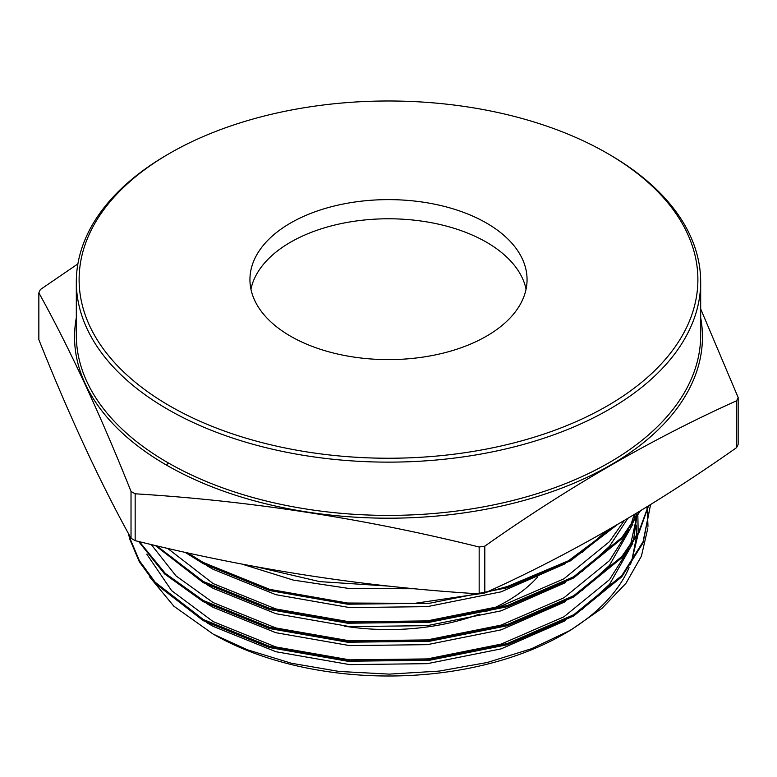 <?xml version="1.0" encoding="UTF-8"?>
<svg xmlns="http://www.w3.org/2000/svg" width="777" height="777" viewBox="0 0 777 777"><rect width="100%" height="100%" fill="white"/><g stroke="black" fill="none" stroke-linecap="round" stroke-linejoin="round"><path stroke-width="1.17" d="M637.859 515.811L638.17 533.051M638.053 534.469L631.769 560.741L636.412 537.402M213.102 634.051A248.038 143.201 0 0 0 213.112 634.061L247.222 649.737L291.346 663.237L339.131 671.454L389.345 674.125L439.19 671.095L487.373 662.47L531.614 648.688L570.745 630.098L602.107 608.236L625.971 583.284L641.404 556.186L647.882 527.952M647.979 526.369L647.396 510.936M647.29 510.139L646.794 506.905M149.699 576.971L173.854 606.206L213.112 634.061A248.038 143.201 0 0 0 563.888 634.061L570.745 630.098M567.229 632.089A248.038 143.201 0 0 0 629.088 567.637M630.264 564.801A248.038 143.201 0 0 0 631.769 560.741L636.373 537.461M486.48 223.057A138.559 79.992 0 0 0 335.479 205.711A138.559 79.992 0 0 0 249.941 279.623A138.559 79.992 0 0 0 290.52 336.188A138.559 79.992 0 0 0 441.521 353.525A138.559 79.992 0 0 0 527.059 279.623A138.559 79.992 0 0 0 486.48 223.057M526.058 289.199A138.559 79.992 0 0 0 486.48 242.21A138.559 79.992 0 0 0 343.249 223.164A138.559 79.992 0 0 0 250.942 289.199M389.131 586.13L319.735 581.623L255.196 566.569M169.736 405.924A309.382 178.623 0 0 0 607.264 405.924A309.382 178.623 0 0 0 607.274 153.312A309.382 178.623 0 0 0 607.264 153.312L609.246 154.458A312.179 180.235 180 0 1 700.679 281.896A312.179 180.235 180 0 1 507.964 448.416A312.179 180.235 180 0 1 167.754 409.343A312.179 180.235 180 0 1 76.321 281.896A312.179 180.235 180 0 1 167.754 154.458L169.726 153.312A309.382 178.623 0 0 0 169.736 405.924M484.809 592.987L484.809 546.144C568.589 487.033 652.525 438.568 736.635 400.757A361.218 208.547 180 0 0 738.15 397.494L738.15 444.337A361.218 208.547 180 0 1 736.635 447.601C652.525 506.905 568.589 555.37 484.809 592.987A361.218 208.547 180 0 1 479.166 593.861C364.491 586.878 249.825 569.133 135.159 540.646A361.218 208.547 180 0 1 133.081 539.461A361.218 208.547 180 0 1 131.022 538.257C100.301 482.808 69.571 416.608 38.85 339.656L38.85 292.812C69.571 348.261 100.301 414.462 131.022 491.414L131.022 538.257M135.159 540.646L135.159 493.803A361.218 208.547 180 0 1 133.081 492.618A361.218 208.547 180 0 1 131.022 491.414M135.159 493.803C249.825 500.796 364.491 518.531 479.166 547.018L479.166 593.861M484.809 546.144A361.218 208.547 180 0 1 479.166 547.018M738.15 397.494L700.679 308.906M184.994 552.253L203.312 563.684L269.6 590.539L347.533 604.205L429.467 603.263L507.4 587.694L570.357 560.877L617.56 524.465M614.947 525.99L568.414 560.79L507.4 586.499L486.344 592.288M480.652 593.638L414.724 603.341L347.533 603.02L269.6 589.345L203.312 562.49L187.578 552.826M128.39 533.44L129.837 539.345L139.345 561.81L155.147 583.391L203.312 620.706L269.6 647.562L347.533 661.227L429.467 660.285L507.4 644.716L573.688 615.957L621.853 576.738L643.084 542.841L650.388 505.468L643.084 541.656L621.853 575.543L573.688 614.762L507.4 643.521L429.467 659.09L347.533 660.042L269.6 646.367L203.312 619.512L155.147 582.196L139.345 560.615L129.837 538.15L128.836 534.246M650.388 506.06L650.368 504.691M650.388 504.681L650.388 505.468M138.607 541.482L164.646 573.98L203.312 601.699L269.6 628.554L347.533 642.22L429.467 641.278L507.4 625.708L573.688 596.95L621.853 557.731L639.024 532.614L648.572 505.798M648.29 505.982L638.684 532.08L621.853 556.536L573.688 595.755L507.4 624.514L429.467 640.083L347.533 641.035L269.6 627.36L203.312 600.504L165.316 573.407L139.384 541.676M155.225 545.444L203.312 582.692L269.6 609.547L347.533 623.212L429.467 622.27L507.4 606.701L573.688 577.942L621.853 538.723L640.423 510.81M639.588 511.315L621.853 537.529L573.688 576.748L507.4 605.506L429.467 621.076L347.533 622.027L269.6 608.352L203.312 581.497L156.614 545.775M38.85 292.812A361.218 208.547 180 0 1 40.365 289.549L77.885 263.898M736.635 400.757L736.635 447.601M609.246 154.458L607.274 153.312A309.382 178.623 0 0 0 169.726 153.312M636.47 536.101L636.208 525.456M635.965 523.096L635.528 519.891M635.372 518.958L634.479 514.413M344.172 626.126A167.609 96.766 0 0 0 479.244 614.16M486.761 611.198A167.609 96.766 0 0 0 537.791 576.796M168.337 462.946L166.569 464.899M206.264 622.338L213.112 626.34L275.893 651.718L349.699 664.617L427.301 663.665L501.107 648.873L565.51 620.609M581.798 609.731L609.498 584.382L632.789 543.278M633.391 541.151L636.538 518.172M636.528 516.987L636.412 513.247M206.264 603.331L213.112 607.332L275.893 632.711L349.699 645.609L427.301 644.657L501.107 629.865L565.51 601.602M581.798 590.724L609.498 565.374L632.789 524.271M633.391 522.144L635.227 513.966M206.264 584.323L213.112 588.315L275.893 613.704L349.699 626.602L427.301 625.65L501.107 610.848L565.51 582.595M581.798 571.717L609.498 546.367L627.797 518.424M206.264 565.316L213.112 569.308L275.893 594.696L349.699 607.595L427.301 606.643L501.107 591.841L565.51 563.587M581.798 552.709L606.235 531.021M241.705 564.024L293.259 580.079L349.699 588.587L414.908 588.733M636.45 536.149L636.246 525.067M636.013 522.698L635.635 519.716M635.489 518.764L634.926 515.569M146.804 554.195L171.63 590.656L213.112 621.581L275.893 646.969L349.699 659.858L427.301 658.915L501.107 644.114L563.888 616.831L609.498 579.632L629.234 548.416M630.341 545.687L636.373 518.453M636.45 517.142L636.538 513.17M151.214 544.502L175.942 575.854L213.112 602.573L275.893 627.962L349.699 640.85L427.301 639.908L501.107 625.106L563.888 597.824L609.498 560.625L629.234 529.409M630.341 526.68L634.1 514.646M167.531 548.309L213.112 583.566L275.893 608.954L349.699 621.843L427.301 620.901L501.107 606.099L563.888 578.816L609.498 541.618L624.349 520.473M700.679 317.725A313.947 181.255 180 0 1 523.873 500.485A313.947 181.255 180 0 1 166.511 465.112A313.947 181.255 180 0 1 76.321 317.725M76.321 281.896L76.321 335.159A312.179 180.235 0 0 0 167.754 462.606A312.179 180.235 0 0 0 507.964 501.68A312.179 180.235 0 0 0 700.679 335.159L700.679 281.896M636.538 517.938L636.538 513.189M636.538 532.799L636.538 532.196"/></g></svg>
